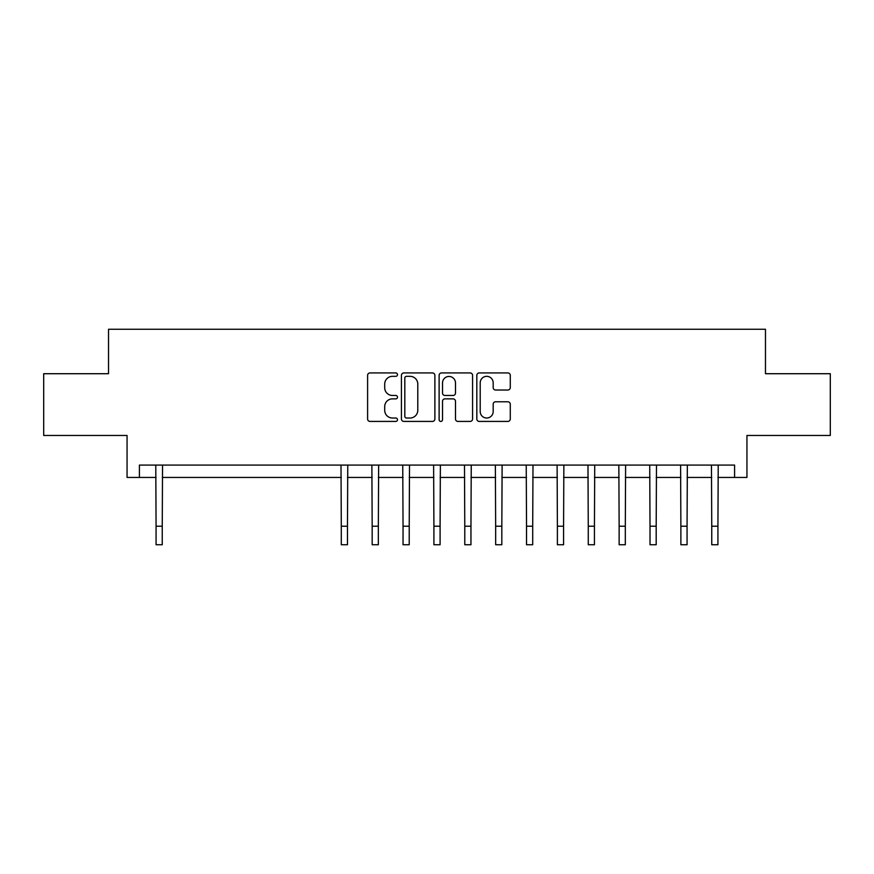 <?xml version="1.0" encoding="UTF-8"?>
<svg xmlns="http://www.w3.org/2000/svg" width="874" height="874" viewBox="0 0 874 874"><rect width="100%" height="100%" fill="white"/><g stroke="black" fill="none" stroke-linecap="round" stroke-linejoin="round"><path stroke-width="1.31" d="M397.484 374.629A1.693 1.693 0 0 0 395.791 372.936L370.03 372.936A2.425 2.425 0 0 0 367.604 375.361L367.604 418.996A2.425 2.425 0 0 0 370.03 421.421L395.791 421.421A1.693 1.693 0 0 0 397.484 419.717A1.693 1.693 0 0 0 395.791 418.023L392.459 418.023A7.757 7.757 0 0 1 384.702 410.267L384.702 406.628A7.757 7.757 0 0 1 392.459 398.872L395.791 398.872A1.693 1.693 0 0 0 397.484 397.178A1.693 1.693 0 0 0 395.791 395.474L392.459 395.474A7.757 7.757 0 0 1 384.702 387.717L384.702 384.09A7.757 7.757 0 0 1 392.459 376.333L395.791 376.333A1.693 1.693 0 0 0 397.484 374.629M507.849 390.023A2.425 2.425 0 0 0 510.274 387.597L510.274 375.361A2.425 2.425 0 0 0 507.849 372.936L479.236 372.936A2.425 2.425 0 0 0 476.822 375.361L476.822 418.996A2.425 2.425 0 0 0 479.236 421.421L507.849 421.421A2.425 2.425 0 0 0 510.274 418.996L510.274 404.203A2.425 2.425 0 0 0 507.849 401.778L495.602 401.778A2.425 2.425 0 0 0 493.176 404.203L493.176 411.545A6.489 6.489 0 0 1 486.698 418.023A6.489 6.489 0 0 1 480.208 411.545L480.208 382.812A6.489 6.489 0 0 1 486.698 376.333A6.489 6.489 0 0 1 493.176 382.812L493.176 387.597A2.425 2.425 0 0 0 495.602 390.023L507.849 390.023M139.403 477.444L139.403 465.088L734.597 465.088L734.597 477.444L746.942 477.444L746.942 435.46L830.3 435.46L830.3 373.711L765.471 373.711L765.471 329.258L108.529 329.258L108.529 373.711L43.7 373.711L43.7 435.46L127.058 435.46L127.058 477.444L156.075 477.444M434.881 375.361A2.425 2.425 0 0 0 432.455 372.936L403.854 372.936A2.425 2.425 0 0 0 401.428 375.361L401.428 418.996A2.425 2.425 0 0 0 403.854 421.421L432.455 421.421A2.425 2.425 0 0 0 434.881 418.996L434.881 375.361M441.545 372.936L470.146 372.936A2.425 2.425 0 0 1 472.572 375.361L472.572 418.996A2.425 2.425 0 0 1 470.146 421.421L457.91 421.421A2.425 2.425 0 0 1 455.485 418.996L455.485 401.297A2.425 2.425 0 0 0 453.06 398.872L444.942 398.872A2.425 2.425 0 0 0 442.517 401.297L442.517 419.717A1.693 1.693 0 0 1 440.813 421.421A1.693 1.693 0 0 1 439.119 419.717L439.119 375.361A2.425 2.425 0 0 1 441.545 372.936M162.247 477.444L341.297 477.444M347.47 477.444L372.171 477.444M378.344 477.444L403.045 477.444M409.218 477.444L433.908 477.444M440.092 477.444L464.782 477.444M470.955 477.444L495.656 477.444M501.829 477.444L526.53 477.444M532.703 477.444L557.394 477.444M563.577 477.444L588.268 477.444M594.44 477.444L619.142 477.444M625.314 477.444L650.016 477.444M656.188 477.444L680.879 477.444M687.062 477.444L711.753 477.444M717.925 477.444L734.597 477.444M406.519 376.333A1.693 1.693 0 0 0 404.815 378.027L404.815 416.33A1.693 1.693 0 0 0 406.519 418.023L410.026 418.023A7.757 7.757 0 0 0 417.794 410.267L417.794 384.09A7.757 7.757 0 0 0 410.026 376.333L406.519 376.333M455.485 382.932A6.489 6.489 0 0 0 448.996 376.454A6.489 6.489 0 0 0 442.517 382.932L442.517 393.06A2.425 2.425 0 0 0 444.942 395.474L453.06 395.474A2.425 2.425 0 0 0 455.485 393.06L455.485 382.932M155.78 465.088L156.075 526.214L162.247 526.214L162.542 465.088M156.075 526.214L156.075 544.742L162.247 544.742L162.247 526.214M341.002 465.088L341.297 526.214L347.47 526.214L347.765 465.088M341.297 526.214L341.297 544.742L347.47 544.742L347.47 526.214M371.876 465.088L372.171 526.214L378.344 526.214L378.639 465.088M372.171 526.214L372.171 544.742L378.344 544.742L378.344 526.214M402.75 465.088L403.045 526.214L409.218 526.214L409.513 465.088M403.045 526.214L403.045 544.742L409.218 544.742L409.218 526.214M433.624 465.088L433.908 526.214L440.092 526.214L440.376 465.088M433.908 526.214L433.908 544.742L440.092 544.742L440.092 526.214M464.487 465.088L464.782 526.214L470.955 526.214L471.25 465.088M464.782 526.214L464.782 544.742L470.955 544.742L470.955 526.214M495.361 465.088L495.656 526.214L501.829 526.214L502.124 465.088M495.656 526.214L495.656 544.742L501.829 544.742L501.829 526.214M526.235 465.088L526.53 526.214L532.703 526.214L532.998 465.088M526.53 526.214L526.53 544.742L532.703 544.742L532.703 526.214M557.109 465.088L557.394 526.214L563.577 526.214L563.861 465.088M557.394 526.214L557.394 544.742L563.577 544.742L563.577 526.214M587.973 465.088L588.268 526.214L594.44 526.214L594.735 465.088M588.268 526.214L588.268 544.742L594.44 544.742L594.44 526.214M618.847 465.088L619.142 526.214L625.314 526.214L625.609 465.088M619.142 526.214L619.142 544.742L625.314 544.742L625.314 526.214M649.721 465.088L650.016 526.214L656.188 526.214L656.483 465.088M650.016 526.214L650.016 544.742L656.188 544.742L656.188 526.214M680.595 465.088L680.879 526.214L687.062 526.214L687.346 465.088M680.879 526.214L680.879 544.742L687.062 544.742L687.062 526.214M711.458 465.088L711.753 526.214L717.925 526.214L718.22 465.088M711.753 526.214L711.753 544.742L717.925 544.742L717.925 526.214"/></g></svg>

